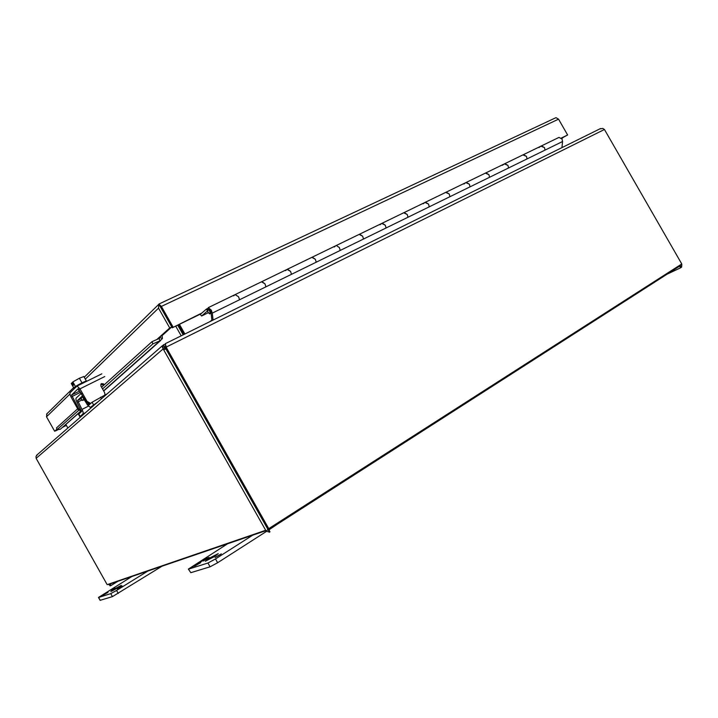 <?xml version="1.0" encoding="UTF-8"?>
<svg xmlns="http://www.w3.org/2000/svg" width="718" height="718" viewBox="0 0 718 718"><rect width="100%" height="100%" fill="white"/><g stroke="black" fill="none" stroke-linecap="round" stroke-linejoin="round"><path stroke-width="1.08" d="M114.404 589.011L121.288 585.376L117.734 587.934L110.814 591.587L114.404 589.011M121.414 586.696L118.982 588.033L121.414 586.696M100.323 600.32L98.492 597.448L100.116 600.338L112.439 596.622L162.026 566.197M131.906 576.5L98.492 597.448M118.264 593.454L116.576 590.456L147.881 571.034M116.576 590.456L110.752 593.624L112.439 596.622M98.698 597.43L110.752 593.624M117.402 588.94L122.383 586.023L117.402 588.94M110.913 590.088L114.961 588.078L110.967 590.187M103.221 594.827L100.358 596.263L105.142 593.301L103.221 594.63L106.776 592.781L105.088 594.037L107.969 592.395L102.252 595.662L103.221 594.63M209.162 558.281L218.245 553.623L214.44 556.576L205.312 561.261L209.162 558.281M220.229 554.637L217.096 556.333L220.229 554.637M269.241 529.633L277.408 524.167M190.817 572.686L188.358 569.096L190.817 572.686L210.078 566.807L217.635 562.741L266.477 531.401M227.615 543.759L188.358 569.096M217.635 562.741L215.499 558.945L252.745 535.161M215.499 558.945L207.942 563.02L210.078 566.807M188.771 569.06L207.942 563.02M215.131 557.482L221.315 553.847L215.131 557.482M203.589 560.022L198.886 562.418L205.949 558.371L207.224 557.958L205.16 559.268L209.037 557.365L203.347 560.982L205.438 559.421L204.289 559.789L200.762 561.817L203.679 560.175M194.425 565.802L190.575 567.687L196.283 564.07L194.174 565.64L198.841 563.253L195.987 565.066L200.726 562.643L194.614 566.143M267.796 529.139L269.564 532.191L268.487 529.731M109.567 584.102L110.177 583.931L111.057 585.502L110.042 585.906L109.387 583.887M667.13 274.159L680.655 267.778L681.669 267.06L680.206 265.66L679.614 266.145L680.583 267.823L667.094 274.177M680.458 264.807L681.84 264.7L681.615 266.961M680.206 265.66L680.467 264.915M267.715 528.995L165.876 348.885L165.221 347.898L163.085 348.957L163.74 349.944L165.876 348.885L267.913 529.345L269.25 529.66L269.573 532.182L266.396 531.194L265.696 530.288L163.74 349.944M165.463 347.754L165.876 348.885L166.711 348.167L166.298 347.036L165.463 347.754L165.598 344.882L166.298 347.036L604.439 129.482L681.768 263.964L268.756 528.636L269.25 529.66M268.756 528.636L166.711 348.167M265.696 530.288L107.17 584.64L36.537 459.062L36.16 458.308L163.085 348.957L162.313 346.848L163.489 344.775L164.655 347.099L165.598 346.794M267.913 529.345L266.396 531.194M164.655 347.108L165.221 347.898M681.588 264.08L681.849 264.7M165.427 343.617L165.598 344.882M604.439 129.482L602.806 128.432L599.826 128.899M37.668 454.332L35.981 456.531L36.16 458.308M109.845 585.233L108.633 584.551M269.995 531.706L269.564 532.191M165.472 344.263L163.489 344.775M183.934 334.471L178.45 324.769M177.705 325.137L183.198 334.839M184.885 333.996L179.401 324.312M67.887 428.027L65.912 424.517M175.704 326.107L181.196 335.827M210.15 310.436L208.687 309.467L208.13 309.736L210.571 311.19L209.853 311.54L209.423 310.786M210.338 313.551L210.571 311.19M208.857 309.386L207.655 310.077L207.897 312.106L209.611 313.91L210.805 313.21M209.853 311.54L210.087 313.569M561.952 147.621L562.562 141.518L545.034 150.107L544.495 147.585L541.426 145.916L522.892 154.917L526.473 156.371L527.039 158.92L508.55 167.976L507.967 165.4L504.889 163.659L485.359 173.137L488.94 174.68L489.55 177.283L470.012 186.859L469.384 184.221L466.296 182.39L445.69 192.397L449.262 194.031L449.926 196.696L429.247 206.829L428.565 204.127L425.478 202.207L403.695 212.779L407.259 214.52L407.977 217.249L386.06 227.983L385.315 225.228L382.227 223.199L359.162 234.391L362.707 236.249L363.488 239.04L340.215 250.438L339.408 247.62L336.329 245.475L311.863 257.358L315.381 259.342L316.225 262.196L291.472 274.321L290.593 271.431L287.532 269.169L261.531 281.788L265.005 283.906L265.929 286.832L239.543 299.756L238.582 296.794L235.136 294.604L238.582 296.794L239.543 299.756L212.286 313.111L211.28 310.113L208.256 307.645L207.52 310.293M562.562 141.518L562.032 139.023L558.981 137.398L540.914 146.167L544.495 147.585L545.034 150.107L527.039 158.92L526.473 156.371L523.404 154.666L504.377 163.901L507.967 165.4L508.55 167.976L489.55 177.283L488.94 174.68L485.862 172.894L465.803 182.632L469.384 184.221L470.012 186.859L449.926 196.696L449.262 194.031L446.183 192.155L424.993 202.44L428.565 204.127L429.247 206.829L407.977 217.249L407.259 214.52L404.171 212.546L381.761 223.424L385.315 225.228L386.06 227.983L363.488 239.04L362.707 236.249L359.628 234.167L336.329 245.475L339.408 247.62L340.215 250.438L316.225 262.196L315.381 259.342L312.312 257.134L287.092 269.376L290.593 271.431L291.472 274.321L265.929 286.832L265.005 283.906L261.953 281.582L208.256 307.645M209.647 309.772L210.993 312.213L211.891 320.048L210.114 321.529M212.286 313.111L213.075 320.066M207.484 310.93L201.596 316.001L200.134 314.215M558.981 137.398L558.46 137.65M207.475 310.912L206.434 309.072L200.995 313.793L172.248 327.794L201.848 313.048M207.466 308.578L206.434 309.072M233.655 295.852L235.127 294.604M285.513 270.668L287.092 269.376M334.202 247.01L335.871 245.7M380.001 224.761L381.761 223.424M423.171 203.795L424.993 202.44M463.927 183.996L465.794 182.632M502.456 165.284L504.377 163.901M538.958 147.558L540.914 146.167M159.333 303.84L158.857 304.118L160.518 307.053M561.288 138.08L567.624 134.993L558.541 119.152L556.01 117.671L554.826 118.192M561.458 138.251L567.624 134.993M558.541 119.152L161.379 306.406L158.857 304.118L172.248 327.794M162.115 335.593L162.421 338.555L160.204 337.568L160.105 336.58L162.115 335.593L171.773 326.95L160.581 307.169M58.391 429.49L55.807 430.809L78.693 410.319M46.885 413.81L46.508 416.79L54.649 431.24L57.987 429.535M63.372 426.77L66.325 425.262M562.158 137.91L561.548 138.341M161.379 306.406L173.065 327.067M158.857 304.118L158.525 308.139L169.726 327.946L171.773 326.95M156.775 339.569L169.726 327.946M162.421 338.555L159.961 340.799L159.136 338.537L160.204 337.568M80.497 411.342L60.285 429.283L80.721 411.387M54.649 431.24L56.973 429.149M66.397 425.388L62.933 427.156M563.37 137.317L561.682 138.502M102.548 388.959L152.871 343.886L159.961 340.799L103.607 390.825M60.285 429.283L57.144 429.624L56.525 427.883L77.67 408.793M152.871 343.886L152.045 341.633L159.136 338.537M101.57 387.217L152.045 341.633M627.361 299.666L663.979 276.179M86.402 381.034L83.862 376.519L79.384 378.224L81.996 382.847M75.48 386.526L72.877 381.904L79.384 378.224M73.73 387.864L71.27 383.511L71.818 382.963L73.191 385.395L73.703 384.902L72.321 382.461L72.877 381.904M71.818 382.963L72.347 382.703M86.869 381.213L86.788 381.07C86.761 380.163 75.471 385.997 73.792 387.792L73.954 388.95M84.482 399.755L82.346 400.456L84.141 399.02M82.346 400.456L80.972 398.023L82.696 396.623M107.153 393.832L92.092 402.224L89.14 404.835L87.892 403.633M85.666 412.545L82.92 413.945C83.45 413.173 83.135 411.665 81.987 409.422L77.544 400.482L82.04 396.309L87.354 404.647L90.288 407.42L97.98 401.82M81.744 393.994L80.649 393.859L76.18 398.059C75.668 398.867 75.982 400.384 77.14 402.627L81.556 411.531L78.522 414.349L79.869 416.736L81.322 416.323M82.92 413.945L79.869 416.736M79.061 390.143L78.468 390.233L79.231 389.524M104.604 384.48L101.462 383.574L100.816 385.871L104.586 392.566L105.034 394.909M103.832 385.171L100.771 384.229M81.574 410.777L78.774 408.865L71.531 395.053L78.172 388.653L86.313 402.089L89.983 404.081M81.619 411.441L78.074 409.502L71.181 397.269C70.005 395.008 69.664 393.464 70.167 392.629L77.05 386.051L79.967 388.86L104.747 376.564M90.737 403.417L87.049 401.416L79.967 388.86M110.159 583.94L265.929 530.656M269.169 529.453L679.614 266.145L674.821 268.415L679.641 266.136M164.781 347.35L162.313 346.848M117.914 581.284L111.057 585.502L117.905 581.284M210.5 313.479L209.782 313.829M201.596 316.001L208.256 312.743M158.525 308.139L85.334 379.131M69.969 394.029L46.508 416.79M101.48 398.768L100.583 397.162M77.544 400.482L81.296 398.598M82.04 399.917L77.867 402.017M88.395 406.164L81.987 409.422M93.493 404.71L92.092 402.224M93.322 405.876L90.531 407.303M80.129 416.386L78.783 413.99M103.141 383.636L102.369 384.336M80.326 392.396L71.872 396.605M79.572 391.05L71.531 395.053M86.313 402.089L87.049 401.416M78.074 409.502L78.774 408.865M165.544 344.613L165.49 347.35M680.565 265.965L681.14 266.522M600.517 128.558L165.364 343.653M162.546 345.6L36.555 455.302M103.706 390.996L160.653 340.485M555.705 117.779L158.956 304.019M158.49 304.594L84.257 377.237M73.604 387.657L46.553 414.124M159.432 338.384L159.997 337.873M78.863 389.793L81.044 393.661M84.087 399.055L87.506 405.131M81.448 393.455L80.91 393.724M101.812 373.836L77.05 386.051"/></g></svg>

